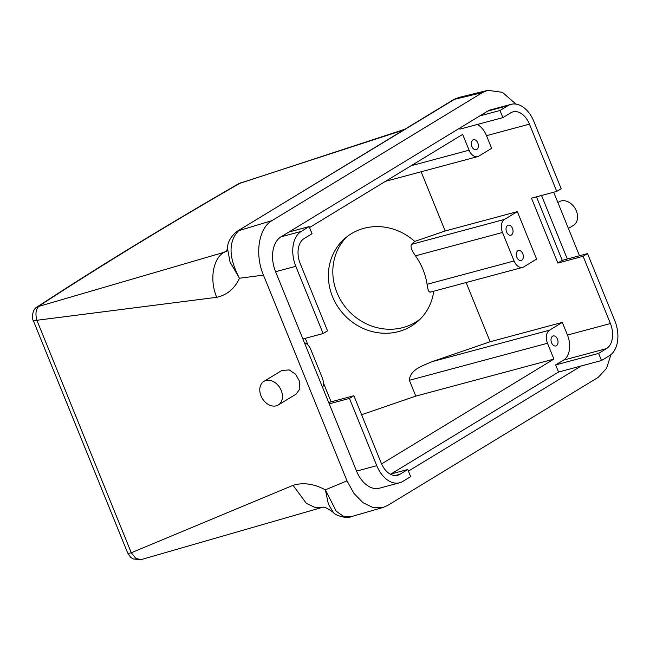 <?xml version="1.0" encoding="UTF-8"?>
<svg xmlns="http://www.w3.org/2000/svg" width="650" height="650" viewBox="0 0 650 650"><rect width="100%" height="100%" fill="white"/><g stroke="black" fill="none" stroke-linecap="round" stroke-linejoin="round"><path stroke-width="0.97" d="M557.887 202.548L559.073 201.825A13.804 10.278 58.7 0 1 566.581 201.207A13.804 10.278 58.7 0 1 576.981 212.737A13.804 10.278 58.7 0 1 573.422 225.412L568.409 228.459M271.448 380.762A13.804 10.278 58.7 0 1 281.848 392.283A13.804 10.278 58.7 0 1 278.289 404.958A13.804 10.278 58.7 0 1 270.782 405.576A13.804 10.278 58.7 0 1 260.374 394.046A13.804 10.278 58.7 0 1 263.941 381.371A13.804 10.278 58.7 0 1 271.448 380.762M263.941 381.371L281.84 370.484L289.274 369.915L295.628 374.254L299.626 381.469L299.812 388.976L296.14 394.095L278.289 404.958M322.652 387.611A10.351 6.752 75 0 0 322.229 377.683L310.659 349.196A10.351 6.752 75 0 0 304.444 342.786M305.305 338.317L308.027 345.02M323.359 382.777L331.102 401.838M349.456 398.426L376.764 465.676A27.609 18.005 75 0 0 399.652 482.771L379.438 488.191A27.609 18.005 -105 0 1 356.549 471.104L329.241 403.845L349.456 398.426L353.884 395.736L328.689 402.488M353.884 395.736L381.192 462.987A19.841 12.943 -105 0 0 397.646 475.272A19.841 12.943 -105 0 0 399.896 474.305L395.208 475.556M275.584 271.716L302.892 338.967L323.115 333.548L327.535 330.85L300.227 263.599A19.841 12.943 75 0 1 304.151 238.518L312.024 233.732L309.132 226.606L301.259 231.4A27.609 18.005 75 0 0 295.799 266.289L275.584 271.716A27.609 18.005 -105 0 1 281.044 236.819L301.259 231.4M309.514 227.549L462.662 134.379L469.089 150.199A10.351 6.752 75 0 0 477.669 156.609A10.351 6.752 75 0 0 478.847 156.106L491.636 148.322L486.493 135.663A19.841 12.943 75 0 0 477.344 124.467M433.753 291.216A55.217 50.952 47.8 0 1 418.397 320.84A55.217 50.952 47.8 0 1 401.863 330.582A55.217 50.952 47.8 0 1 337.269 305.882A55.217 50.952 47.8 0 1 344.207 239.046A55.217 50.952 47.8 0 1 360.742 229.304A55.217 50.952 47.8 0 1 414.733 241.418L445.177 230.969L517.335 211.624L504.546 219.399L411.507 244.351C410.239 246.464 411.572 250.283 415.496 255.816C421.663 264.688 425.523 274.186 427.066 284.302C427.871 290.428 429.114 292.931 430.779 291.826M421.135 171.771L445.177 230.969M361.595 414.716L415.789 396.118L409.362 380.291C410.101 369.208 423.532 365.471 432.234 361.619L490.157 341.746L562.315 322.392L567.458 335.051L610.415 323.537L583.107 256.279L557.838 263.055L562.258 260.366L587.535 253.589L614.843 320.84A27.609 18.005 75 0 1 609.383 355.737L601.51 360.523L598.617 353.405L606.491 348.619A19.841 12.943 75 0 0 610.415 323.537M466.115 282.539L490.157 341.746M381.591 463.913L553.906 359.084L415.789 396.118M390.902 474.037L558.553 372.044L555.661 364.926L563.534 360.132A19.841 12.943 75 0 0 567.458 335.051M553.906 359.084L547.479 343.257A10.351 6.752 75 0 1 549.526 330.176L562.315 322.392M552.849 344.801A5.176 3.372 75 0 0 555.856 345.954A5.176 3.372 75 0 0 558.033 342.298A5.176 3.372 75 0 0 556.181 337.098A5.176 3.372 75 0 0 553.174 335.952A5.176 3.372 75 0 0 550.997 339.609A5.176 3.372 75 0 0 552.849 344.801M399.652 482.771A27.609 18.005 75 0 0 402.789 481.423L410.654 476.637L407.769 469.511L399.896 474.305M323.115 333.548L295.799 266.289M309.132 226.606L288.917 232.026L479.773 115.919L499.988 110.5L502.881 117.617L459.916 129.139L459.55 128.221M476.507 140.879A5.176 3.372 75 0 0 473.501 139.734A5.176 3.372 75 0 0 471.315 143.382A5.176 3.372 75 0 0 473.176 148.582A5.176 3.372 75 0 0 476.182 149.727A5.176 3.372 75 0 0 478.359 146.071A5.176 3.372 75 0 0 476.507 140.879M414.733 241.418L411.507 244.351M517.335 211.624L536.616 259.098L523.827 266.874A10.351 6.752 -105 0 1 522.649 267.377A10.351 6.752 -105 0 1 514.069 260.975L502.499 232.489A10.351 6.752 -105 0 1 504.546 219.399M479.773 115.919L487.638 111.134A27.609 18.005 75 0 1 490.774 109.785L510.989 104.366A27.609 18.005 75 0 1 533.878 121.452L561.186 188.711L556.758 191.401L531.489 198.177L557.838 263.055M556.758 191.401L529.449 124.15A19.841 12.943 75 0 0 512.996 111.865A19.841 12.943 75 0 0 510.746 112.832L502.881 117.617M558.553 372.044L601.51 360.523M555.661 364.926L598.617 353.405M390.341 474.183L407.769 469.511M302.892 338.967L329.241 403.845M288.917 232.026L281.044 236.819M511.201 226.33A5.176 3.372 75 0 0 508.194 225.184A5.176 3.372 75 0 0 506.017 228.841A5.176 3.372 75 0 0 507.869 234.033A5.176 3.372 75 0 0 510.876 235.178A5.176 3.372 75 0 0 513.053 231.522A5.176 3.372 75 0 0 511.201 226.33M518.148 259.35A5.176 3.372 75 0 0 521.154 260.504A5.176 3.372 75 0 0 523.339 256.848A5.176 3.372 75 0 0 521.487 251.648A5.176 3.372 75 0 0 518.472 250.502A5.176 3.372 75 0 0 516.295 254.158A5.176 3.372 75 0 0 518.148 259.35M587.535 253.589L583.107 256.279M562.258 260.366L536.469 196.844M510.989 104.366A27.609 18.005 75 0 0 507.853 105.714L499.988 110.5M541.523 195.487L567.32 259.009M240.768 182.796L240.012 183.186A10.351 7.15 60 0 0 238.696 183.714L238.696 183.714C164.06 226.769 96.939 267.8 37.334 306.824L37.334 306.824C30.867 310.009 32.581 321.051 33.296 320.556L127.692 553.028A10.351 1.471 -22.1 0 0 131.284 552.752L293.061 485.323C303.144 482.243 313.909 483.746 325.374 489.832L336.213 511.192L343.395 516.287L351.455 516.587L383.086 507.471L387.644 505.464L598.227 377.349L606.539 368.379L610.984 354.583M383.086 507.471L373.019 507.585L362.928 502.661L353.925 493.391L347.011 480.846L325.374 489.832L328.396 504.132L333.352 512.46C334.88 515.312 346.994 519.171 351.455 516.587L351.479 516.579M403.504 130.065L240.012 183.186A2060.159 292.662 -22.1 0 0 39.154 305.996C35.904 308.888 35.149 313.649 36.887 320.279L216.71 297.31C227.102 294.978 234.682 288.616 239.452 278.233L263.477 275.129L347.011 480.846M238.664 230.693L236.852 231.514C230.734 236.641 227.597 242.19 227.427 248.162L230.059 262.072L239.452 278.233C228.532 257.335 228.272 241.491 238.664 230.693L271.976 220.626C258.513 228.239 254.613 254.467 263.477 275.129M482.568 92.511L487.793 90.326L459.355 97.346L454.407 99.377L482.568 92.511L271.976 220.626M487.793 90.326L502.442 92.324L515.921 104.089M579.483 255.743L553.694 192.221M333.352 512.46L333.352 512.46C322.335 504.579 323.237 507.999 322.952 507.195L140.952 559.658M293.061 485.323L306.321 503.319L314.722 507.317L322.993 507.187M33.296 320.556A10.351 1.471 -22.1 0 0 36.887 320.279L131.284 552.752L135.809 558.383L140.888 559.674L133.096 558.943L130.601 557.221L127.692 553.028M37.334 306.824L224.079 252.306C212.891 258.489 209.357 280.069 216.71 297.31M226.956 250.551L224.079 252.306L226.704 251.241M238.193 230.644L454.407 99.377A10.351 7.711 -121.3 0 0 452.879 100.027L236.852 231.514M455.504 98.767L452.879 100.027M408.419 471.12L581.295 365.942M420.55 318.76A55.217 50.952 47.8 0 1 406.299 326.56A55.217 50.952 47.8 0 1 342.582 303.225A55.217 50.952 47.8 0 1 346.491 237.104M469.089 150.199L411.084 165.75M502.499 232.489L415.496 255.816M514.069 260.975L427.066 284.302M549.526 330.176L432.234 361.619M547.479 343.257L409.362 380.291M486.493 135.663L529.449 124.15M563.534 360.132L606.491 348.619M356.549 471.104L376.764 465.676M487.638 111.134L507.853 105.714M522.649 267.377L430.202 292.167M477.669 156.609L385.491 181.326M226.541 251.558L227.427 248.154M459.355 97.346L454.244 99.263M404.885 129.228L238.696 183.714"/></g></svg>
